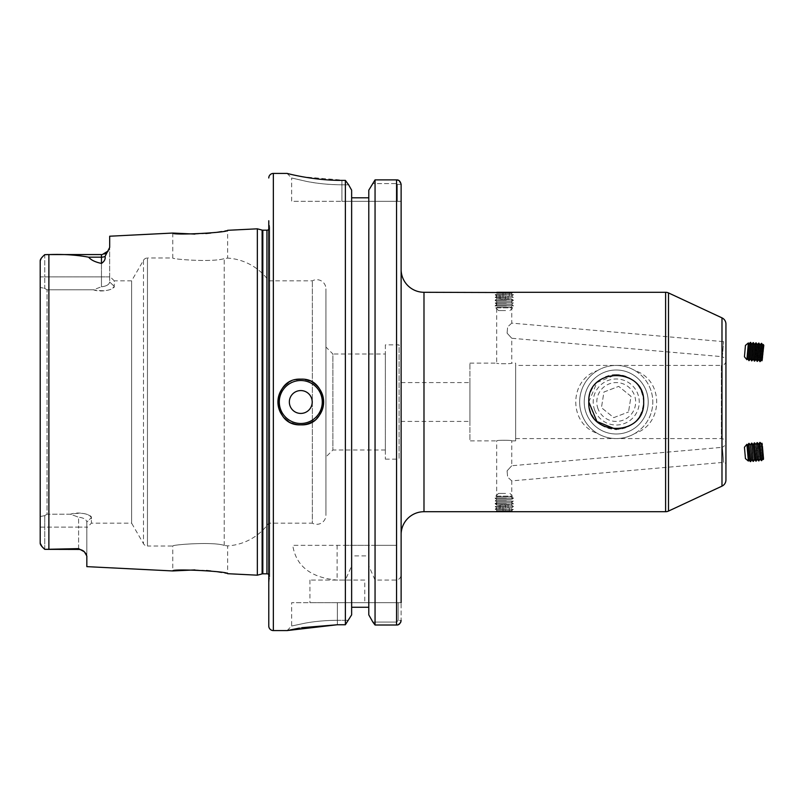 <?xml version="1.0" encoding="UTF-8"?>
<svg xmlns="http://www.w3.org/2000/svg" width="804" height="804" viewBox="0 0 804 804"><rect width="100%" height="100%" fill="white"/><g stroke="black" fill="none" stroke-linecap="round" stroke-linejoin="round"><path stroke-width="0.6" stroke-dasharray="4.02 3.01" d="M401.126 421.427L401.126 382.573L401.126 421.427L469.928 421.427L469.928 382.573L469.928 421.427M401.126 382.573L469.928 382.573M469.928 363.137L496.681 363.137L496.681 292.284L511.766 292.284L511.766 323.118L723.66 341.65L725.942 340.584L725.942 359.207L722.344 356.685L723.66 341.65L722.344 356.685L511.766 338.263L511.766 363.137C512.228 363.941 496.209 363.941 496.681 363.137C496.209 363.941 512.218 363.941 511.766 363.137L515.645 363.137L515.645 440.863L511.766 440.863C512.228 440.059 496.209 440.059 496.681 440.863L469.928 440.863L469.928 363.137L469.928 440.863M507.093 333.157L511.766 338.263L507.093 333.157L507.636 326.896L507.093 333.157M511.766 323.118L507.636 326.896L511.766 323.118M725.942 359.207L725.942 340.584M496.681 511.716L511.766 511.716L511.766 480.882L723.66 462.35L725.942 463.416L725.942 444.793L722.344 447.315L723.66 462.35L722.344 447.315L511.766 465.737L511.766 440.863C512.218 440.059 496.209 440.059 496.681 440.863L496.681 511.716L506.038 511.475M507.093 470.842L511.766 465.737L507.093 470.842L507.636 477.104L507.093 470.842M511.766 480.882L507.636 477.104L511.766 480.882M616.226 370.001A31.999 31.999 0 0 0 584.227 402A31.999 31.999 0 0 0 616.226 433.999A31.999 31.999 0 0 0 648.225 402A31.999 31.999 0 0 0 616.226 370.001M588.799 402.02L596.94 382.493L616.226 374.574A27.426 27.426 0 0 0 588.799 402A27.426 27.426 0 0 0 616.226 429.426A27.426 27.426 0 0 0 643.652 402A27.426 27.426 0 0 0 616.226 374.574C632.848 376.001 641.984 385.126 643.652 401.95C642.034 418.814 632.889 427.979 616.226 429.426M597.372 370.654A36.572 36.572 0 0 0 597.372 433.346C603.151 436.783 609.432 438.532 616.226 438.572C622.999 438.532 629.291 436.793 635.07 433.346C663.732 424.11 664.014 380.111 635.07 370.654C629.301 367.217 623.01 365.468 616.226 365.428A36.572 36.572 0 0 0 579.654 402A36.572 36.572 0 0 0 616.226 438.572A36.572 36.572 0 0 0 652.798 402A36.572 36.572 0 0 0 616.226 365.428C609.442 365.468 603.161 367.207 597.372 370.654C568.689 379.93 568.458 423.889 597.372 433.346M401.126 269.42L401.126 534.58L401.126 269.42M515.645 440.863L515.645 363.137M515.645 438.572L721.369 438.572A4.573 4.573 0 0 1 725.942 443.145L725.942 360.855A4.573 4.573 0 0 1 721.369 365.428L721.369 438.572L721.369 365.428L515.645 365.428L515.645 438.572L515.645 365.428M725.942 360.855L725.942 443.145M725.942 444.793L725.942 463.416M292.013 423.105A22.854 22.854 0 0 1 288.063 420.984M284.606 418.15A22.854 22.854 0 0 1 281.762 414.683M288.083 382.995A22.854 22.854 0 0 1 296.334 379.578M364.785 580.066L309.922 580.066L364.785 580.066L364.785 602.698L309.922 602.698L364.785 602.698M309.922 580.066L309.922 602.698M86.832 566.639L86.832 522.007L91.405 517.635C92.138 514.56 78.43 511.233 70.551 514.188C81.827 512.319 88.782 513.465 91.405 517.635L91.405 523.153L91.405 517.635L86.832 522.007L86.832 527.715L86.832 521.997L86.832 556.026L86.189 554.036M109.686 276.285L109.686 282.003L109.686 276.285L114.258 280.847L114.258 286.365L114.258 280.847L131.615 280.847L143.494 260.275L143.494 543.725L131.615 523.153L131.615 280.847L131.615 523.153L91.405 523.153L86.832 527.715M78.601 549.433A8.231 8.231 0 0 1 84.37 551.795L78.601 548.629L46.732 549.433L78.601 549.433L78.601 527.122L86.832 527.122L78.601 527.122L78.601 548.629M287.068 173.423L291.641 177.985L306.354 181.372C317.088 183.543 328.947 184.689 341.931 184.809L348.624 184.809L341.931 184.809C327.921 184.679 318.173 183.583 306.374 181.372L291.641 177.985L291.641 201.301L341.931 201.301L291.641 201.301M210.769 233.039L227.632 230.306L227.632 258.104L224.226 258.607C212.457 262.556 171.162 259.159 172.78 257.994C171.202 259.159 212.397 262.556 224.226 258.607L227.632 258.104A54.863 54.863 0 0 1 268.777 280.847L312.354 280.847A9.145 9.145 0 0 1 325.932 288.857L325.932 515.143L325.932 288.857M172.78 233.049L172.78 257.994L147.454 257.994L147.454 546.006L172.78 546.006C171.202 544.841 212.397 541.444 224.226 545.393C212.457 541.444 171.162 544.841 172.78 546.006L172.78 570.951M194.9 234.085L205.784 233.532M210.769 570.961L227.632 573.694L227.632 545.896L224.226 545.393L227.632 545.896A54.863 54.863 0 0 0 268.777 523.153L312.354 523.153L312.354 280.847L312.354 523.153A9.145 9.145 0 0 0 325.932 515.143M194.9 569.915L206.427 570.528M44.773 549.353L44.773 527.122L44.773 549.353M268.777 574.508A2.744 2.744 0 0 1 269.672 576.94L269.672 227.06L269.672 576.94L268.777 583.252L268.777 220.748L268.777 583.252L268.777 220.748L269.672 227.06A2.744 2.744 0 0 1 268.777 229.492M143.494 260.275A4.573 4.573 0 0 1 147.454 257.994L147.454 546.006A4.573 4.573 0 0 1 143.494 543.725L143.494 260.275M268.777 523.153L268.777 280.847L268.777 523.153M385.357 354.001L385.357 449.999L385.357 354.001L332.896 354.001L332.896 449.999L325.932 456.973L325.932 347.026L325.932 456.973M385.357 449.999L332.896 449.999L332.896 354.001L325.932 347.026M385.357 344.856L385.357 459.144L385.357 344.856L399.075 344.856L399.075 459.144L399.075 344.856M385.357 459.144L399.075 459.144M70.551 514.188L47.054 514.188L47.054 289.812L47.054 514.188L70.551 514.188L78.601 517.243L70.551 514.188M93.415 289.812L47.054 289.812L93.415 289.812C104.691 291.681 111.635 290.535 114.258 286.365C114.992 289.44 101.284 292.767 93.415 289.812L101.465 286.757L93.415 289.812M337.358 624.748L337.358 602.698L398.131 602.698L398.131 620.477L396.563 622.085L372.865 622.085L396.563 622.085L398.131 620.477L398.131 602.698L291.641 602.698L337.358 602.698L337.358 620.296L348.574 620.296L337.358 620.296C325.57 620.397 314.786 621.351 305.017 623.17L291.641 626.014L305.028 623.17C314.776 621.351 325.56 620.397 337.358 620.296C325.57 620.397 314.786 621.351 305.017 623.17L291.641 626.014L305.028 623.17C314.776 621.351 325.56 620.397 337.358 620.296L337.358 624.748L345.368 624.748L345.368 580.066L337.127 580.066C310.766 577.674 295.972 566.096 292.746 545.323L345.368 545.323L345.368 180.377L303.128 176.87M345.368 545.323L351.639 545.323L351.639 190.176L351.639 614.859L351.639 565.885L345.368 580.066M351.639 614.859L351.639 607.261L368.785 607.261L368.785 190.176L368.785 545.323L351.639 545.323L351.639 190.176M375.056 545.323L396.563 545.323L396.563 179.885L396.563 183.593L397.317 184.377L396.563 183.593L372.483 183.593L396.563 183.593L396.563 179.885L375.056 179.885L375.056 545.323L368.785 545.323L368.785 190.176M398.543 180.337L401.126 184.377L397.317 184.377L397.317 201.301L341.931 201.301L397.317 201.301L397.317 184.377L401.126 184.377L401.126 574.156C401.116 577.423 399.598 579.382 396.563 580.066L375.056 580.066L368.785 565.885L368.785 555.896L351.639 555.896L351.639 565.885M396.563 545.323L292.746 545.323M401.126 602.698L398.131 602.698L401.126 602.698L401.126 620.477L398.131 620.477L401.126 620.477L401.126 574.156M401.126 201.301L397.317 201.301L401.126 201.301L401.126 184.377M287.139 173.433L301.631 176.599M301.791 627.683L299.369 628.095M287.118 630.567L291.641 626.014L291.641 602.698M368.785 614.859L368.785 565.885M368.785 607.261L368.785 555.896M396.563 580.066L396.563 625.009L396.563 622.085L396.563 625.009L375.056 625.009L375.056 580.066M400.764 622.246L397.588 624.899M46.732 254.566L101.465 254.566L101.465 276.877L101.465 263.421C95.274 262.114 90.993 260.034 88.621 257.179C76.46 254.928 63.214 254.064 48.883 254.587L44.773 254.647L44.773 276.877L44.773 254.647M101.465 263.421C104.409 261.411 105.605 259.089 105.043 256.446L109.686 247.431L109.686 236.215M257.35 575.182L257.35 228.818M44.773 288.385L47.054 289.812L44.773 288.385L40.2 287.44L44.773 288.385L44.773 276.877L44.773 288.385M40.2 527.122L78.601 527.122L78.601 517.223C83.576 517.776 86.319 519.364 86.832 522.007C86.299 519.364 83.556 517.766 78.601 517.223L78.601 527.122L44.773 527.122L44.773 515.615L44.773 527.122L40.2 527.122L40.2 516.56L44.773 515.615L40.2 516.56L40.2 287.44L40.2 543.192L40.2 260.808L40.2 287.44L40.2 276.877L44.773 276.877L40.2 276.877M44.773 515.615L47.054 514.188L44.773 515.615M41.245 258.285L43.838 255.541M351.639 607.261L351.639 555.896M109.686 276.877L109.686 247.431L109.686 276.877L44.773 276.877L101.465 276.877L101.465 286.777C106.429 286.224 109.173 284.636 109.686 281.993C109.163 284.636 106.419 286.234 101.465 286.777L101.465 276.877L109.686 276.877M114.258 286.365L109.686 282.003L114.268 286.365M300.786 379.146A22.854 22.854 0 0 1 305.259 379.588M309.53 380.885A22.854 22.854 0 0 1 313.49 382.995M316.947 418.16A22.854 22.854 0 0 1 313.48 421.005M511.766 292.284L502.399 292.525M635.07 433.346A36.572 36.572 0 0 0 635.07 370.654M594.729 410.241A23.025 23.025 0 0 1 607.985 380.503A23.025 23.025 0 0 1 637.723 393.759A23.025 23.025 0 0 1 624.467 423.497A23.025 23.025 0 0 1 594.729 410.241M586.347 413.457A31.999 31.999 0 0 1 604.769 372.121A31.999 31.999 0 0 1 646.104 390.543A31.999 31.999 0 0 1 627.683 431.879A31.999 31.999 0 0 1 586.347 413.457A31.999 31.999 0 0 1 604.769 372.121A31.999 31.999 0 0 1 646.104 390.543A31.999 31.999 0 0 1 627.683 431.879A31.999 31.999 0 0 1 586.347 413.457M598.086 408.955A19.427 19.427 0 0 1 609.271 383.86A19.427 19.427 0 0 1 634.366 395.045A19.427 19.427 0 0 1 623.18 420.14A19.427 19.427 0 0 1 598.086 408.955M603.925 392.03L618.708 386.362L631.009 396.332L628.527 411.97L631.009 396.332L618.708 386.362L603.925 392.03L601.442 407.668L613.743 417.638L628.527 411.97L613.743 417.638L601.442 407.668L603.925 392.03M505.555 310.565L498.51 310.565L505.555 310.565M496.048 307.872L512.63 307.872L496.048 307.872M511.374 307.138L496.862 307.138L511.374 307.138M506.359 305.892L495.073 305.892L506.359 305.892M495.334 305.62L513.364 305.62L495.334 305.62M511.374 304.374L496.862 304.374L511.374 304.374M506.359 303.128L495.073 303.128L506.359 303.128M495.334 302.857L513.364 302.857L495.334 302.857M511.374 301.611L496.862 301.611L511.374 301.611M506.359 300.354L495.073 300.354L506.359 300.354M495.334 300.093L513.364 300.093L495.334 300.093M511.374 298.837L496.862 298.837L511.374 298.837M506.359 297.591L495.073 297.591L506.359 297.591M495.334 297.329L513.364 297.329L495.334 297.329M511.374 296.073L496.862 296.073L511.374 296.073M506.359 294.827L495.073 294.827L506.359 294.827M495.334 294.555L513.364 294.555L495.334 294.555M511.374 293.309L496.862 293.309L511.374 293.309M496.279 292.746L512.389 292.746L496.279 292.746M509.937 310.565L512.63 307.872L511.585 307.138L513.364 305.892L511.585 304.374L513.364 303.128L511.585 301.611L513.364 300.354L511.585 298.837L513.364 297.591L511.585 296.073L513.364 294.827L511.585 293.309L512.389 292.746L496.862 292.284M500.389 292.284L509.284 292.284L500.389 292.284L500.389 299.138L505.455 299.138L505.455 292.284M509.284 292.284L509.284 299.138L505.455 299.138M509.284 299.138L508.048 299.138L508.048 292.284M508.048 299.138L502.982 299.138L502.982 292.284M500.389 299.138L502.982 299.138M499.153 299.138L499.153 292.284M744.444 356.785L745.439 345.398M746.896 359.7L748.363 342.946M747.72 358.715L748.996 344.052M748.805 360.604L750.393 342.383M749.077 360.624L750.665 342.414M750.474 358.956L751.75 344.293M751.559 360.845L753.157 342.625M751.83 360.865L753.418 342.655M753.227 359.197L754.514 344.534M754.313 361.086L755.911 342.866M754.584 361.107L756.172 342.896M755.981 359.438L757.267 344.775M757.066 361.328L758.664 343.107M757.338 361.348L758.936 343.137M758.735 359.679L760.021 345.016M759.82 361.569L761.418 343.348M760.092 361.589L761.689 343.378M761.488 359.921L762.775 345.258M763.408 344.504L761.981 360.775M762.514 360.011L763.8 345.348M762.715 357.79L763.609 347.579L762.715 357.79L755.881 357.187L756.202 353.539L763.036 354.142M763.478 349.036L756.644 348.433L756.202 353.539M756.644 348.433L756.775 346.976L763.609 347.579M756.775 346.976L756.453 350.634L763.287 351.227M755.881 357.187L756.453 350.634M756.011 355.73L762.835 356.333M745.439 458.602L744.444 447.215M748.363 461.054L746.896 444.3M748.996 459.948L747.72 445.285M750.393 461.617L748.805 443.396M750.665 461.586L749.077 443.376M751.75 459.707L750.474 445.044M753.157 461.375L751.559 443.155M753.418 461.345L751.83 443.135M754.514 459.466L753.227 444.803M755.911 461.134L754.313 442.914M756.172 461.104L754.584 442.893M757.267 459.225L755.981 444.562M758.664 460.893L757.066 442.672M758.936 460.863L757.338 442.652M760.021 458.983L758.735 444.321M761.418 460.652L759.82 442.431M761.689 460.622L760.092 442.411M762.775 458.742L761.488 444.079M761.981 443.225L763.408 459.496M763.8 458.652L762.514 443.989M762.715 446.21L763.609 456.421L762.715 446.21L755.881 446.813L756.202 450.461L763.036 449.858M763.478 454.963L756.644 455.566L756.202 450.461M756.644 455.566L756.775 457.024L763.609 456.421M756.775 457.024L756.453 453.366L763.287 452.773M755.881 446.813L756.453 453.366M756.011 448.27L762.835 447.667M505.555 493.435L498.51 493.435L505.555 493.435M496.048 496.128L512.63 496.128L496.048 496.128M511.374 496.862L496.862 496.862L511.374 496.862M506.359 498.108L495.073 498.108L506.359 498.108M495.334 498.379L513.364 498.379L495.334 498.379M511.374 499.626L496.862 499.626L511.374 499.626M506.359 500.872L495.073 500.872L506.359 500.872M495.334 501.143L513.364 501.143L495.334 501.143M511.374 502.389L496.862 502.389L511.374 502.389M506.359 503.646L495.073 503.646L506.359 503.646M495.334 503.907L513.364 503.907L495.334 503.907M511.374 505.163L496.862 505.163L511.374 505.163M506.359 506.409L495.073 506.409L506.359 506.409M495.334 506.671L513.364 506.671L495.334 506.671M511.374 507.927L496.862 507.927L511.374 507.927M506.359 509.173L495.073 509.173L506.359 509.173M495.334 509.445L513.364 509.445L495.334 509.445M511.374 510.691L496.862 510.691L511.374 510.691M496.279 511.254L512.389 511.254L496.279 511.254M496.862 511.716L512.389 511.254L511.585 510.691L513.364 509.173L511.585 507.927L513.364 506.409L511.585 505.163L513.364 503.646L511.585 502.389L513.364 500.872L511.585 499.626L513.364 498.108L511.585 496.862L512.63 496.128L509.937 493.435M500.389 511.716L509.284 511.716L500.389 511.716L500.389 504.862L505.455 504.862L505.455 511.716M509.284 511.716L509.284 504.862L505.455 504.862M509.284 504.862L508.048 504.862L508.048 511.716M508.048 504.862L502.982 504.862L502.982 511.716M500.389 504.862L502.982 504.862M499.153 504.862L499.153 511.716M721.982 317.861L721.982 486.139M668.496 292.927L668.496 511.073M665.601 292.284L665.601 511.716M423.989 511.716L423.989 292.284M341.931 201.301L341.931 180.377L341.931 201.301M266.948 573.815L266.948 230.185M262.124 573.905L262.124 230.095M262.828 573.815L262.828 230.185M224.226 545.393L224.226 258.607L224.226 545.393M273.35 630.577L273.35 173.423M48.883 549.413L48.883 254.587M105.043 256.446A8.231 7.266 0 0 1 101.465 257.179L88.621 257.179M337.127 545.323L337.127 580.066M269.692 576.558L269.692 227.442L269.692 576.558M102.359 254.516L104.47 253.994M105.304 253.612L106.118 253.119M107.686 251.722L108.319 250.888M498.51 310.565L495.807 307.872L496.862 307.138L495.073 305.892L496.862 304.374L495.073 303.128L496.862 301.611L495.073 300.354L496.862 298.837L495.073 297.591L496.862 296.073L495.073 294.827L496.862 293.309L496.058 292.746L496.842 292.294M498.51 493.435L495.807 496.128L496.862 496.862L495.073 498.108L496.862 499.626L495.073 500.872L496.862 502.389L495.073 503.646L496.862 505.163L495.073 506.409L496.862 507.927L495.073 509.173L496.862 510.691L496.058 511.254L496.842 511.706"/><path stroke-width="1.21" d="M588.799 402C587.111 437.195 645.351 437.175 643.652 402C645.371 366.815 587.061 366.835 588.799 402L596.94 421.507L616.226 429.426M725.942 479.918L725.942 324.082L725.942 479.918A6.854 6.854 0 0 1 721.982 486.139L668.496 511.073A6.854 6.854 0 0 1 665.601 511.716L423.989 511.716A22.854 22.854 0 0 0 401.126 534.58M502.399 292.525L423.989 292.284A22.854 22.854 0 0 1 401.126 269.42M725.942 324.082A6.854 6.854 0 0 0 721.982 317.861L668.496 292.927A6.854 6.854 0 0 0 665.601 292.284L511.766 292.284M506.038 511.475L511.766 511.716M300.786 390.573A11.427 11.427 0 0 0 289.35 402A11.427 11.427 0 0 0 300.786 413.427A11.427 11.427 0 0 0 312.213 402A11.427 11.427 0 0 0 300.786 390.573M296.334 379.578A22.854 22.854 0 0 1 300.786 379.146C271.34 377.719 271.239 426.241 300.786 424.854A22.854 22.854 0 0 1 292.013 423.105M288.063 420.984A22.854 22.854 0 0 1 284.606 418.15M281.762 414.683A22.854 22.854 0 0 1 288.083 382.995M86.189 554.036L84.37 551.795A8.231 8.231 0 0 0 78.601 549.433L78.601 548.629L84.37 551.795L86.832 556.026L86.832 566.639L172.78 570.951L194.9 569.915M268.777 229.492A2.744 2.744 0 0 1 266.948 230.185L262.828 230.185A2.744 2.744 0 0 1 262.124 230.095L257.35 228.818L227.632 230.306C229.371 232.607 171.151 235.572 172.78 233.049L194.9 234.085M205.784 233.532L210.769 233.039M206.427 570.528L210.769 570.961M78.601 549.433L44.773 549.353L41.949 546.529M268.777 220.748L268.777 626.014A4.573 4.573 0 0 0 273.35 630.577L287.068 630.577L337.358 624.748L345.368 624.748L351.639 614.859L345.368 624.748L345.368 180.377L341.931 180.377C312.555 180.548 286.385 173.182 287.068 173.423L287.139 173.433M268.777 177.985A4.573 4.573 0 0 1 273.35 173.423L287.068 173.423M268.777 574.508A2.744 2.744 0 0 0 266.948 573.815L262.828 573.815A2.744 2.744 0 0 0 262.124 573.905L257.35 575.182L257.35 228.818M257.35 575.182L227.632 573.694C229.371 571.393 171.151 568.428 172.78 570.951M101.465 263.421L101.465 257.179L88.621 257.179C90.993 260.034 95.274 262.114 101.465 263.421C104.409 261.411 105.605 259.089 105.043 256.446L109.686 247.431L109.686 236.215L172.78 233.049M88.621 257.179C76.46 254.928 63.214 254.064 48.883 254.587L44.773 254.647C41.687 257.37 40.16 259.421 40.2 260.808L40.2 543.192C40.15 544.569 41.677 546.619 44.773 549.353L78.601 548.629M313.48 421.005A22.854 22.854 0 0 1 300.786 424.854C330.263 426.271 330.283 377.729 300.786 379.146M351.639 190.176L348.624 184.809L351.639 190.176L351.639 614.859M348.624 184.809L345.368 180.377L348.624 184.809M368.785 197.804L351.639 197.804L368.785 197.804M368.785 607.261L351.639 607.261M368.785 190.176L375.056 179.885L368.785 190.176L368.785 614.859L372.865 622.085L368.785 614.859M401.126 602.698L401.126 184.377C400.372 181.222 398.854 179.724 396.563 179.885L375.056 179.885L375.056 625.009L372.865 622.085L375.056 625.009L396.563 625.009C398.864 625.17 400.382 623.663 401.126 620.477L400.764 622.246M397.588 624.899L396.563 625.009L396.563 179.885L398.543 180.337M401.126 184.377L401.126 201.301M301.631 176.599L303.128 176.87M337.358 624.748L301.791 627.683M299.369 628.095L287.118 630.567M41.929 546.509L40.2 543.192L40.2 527.122M40.2 276.877L40.2 260.808L41.245 258.285M43.838 255.541L44.773 254.647M268.777 626.014L268.777 583.252M305.259 379.588A22.854 22.854 0 0 1 309.53 380.885M313.49 382.995A22.854 22.854 0 0 1 316.947 418.16M496.842 292.294L511.595 292.294M748.363 342.946L745.439 345.398L744.444 356.785L746.896 359.7L748.363 342.946L748.996 344.052L747.72 358.715L749.077 360.624L750.665 342.414L751.75 344.293L750.474 358.956L751.83 360.865L753.418 342.655L754.514 344.534L753.227 359.197L754.584 361.107L756.172 342.896L757.267 344.775L755.981 359.438L757.338 361.348L758.936 343.137L760.021 345.016L758.735 359.679L760.092 361.589L761.689 343.378L762.775 345.258L761.488 359.921L761.981 360.775L763.8 345.348L761.981 360.775M748.996 344.052L750.393 342.383L748.805 360.604M751.75 344.293L753.157 342.625L751.559 360.845M754.514 344.534L755.911 342.866L754.313 361.086M757.267 344.775L758.664 343.107L757.066 361.328M760.021 345.016L761.418 343.348L759.82 361.569M744.444 447.215L745.439 458.602L748.363 461.054L746.896 444.3L744.444 447.215M748.996 459.948L750.393 461.617L749.82 455.024L748.805 443.396L747.72 445.285L748.996 459.948L748.363 461.054M748.805 443.396L750.665 461.586L751.75 459.707L753.157 461.375L751.83 443.135L753.157 461.375M751.559 443.155L750.474 445.044L751.75 459.707M754.514 459.466L755.911 461.134L754.313 442.914L753.227 444.803L754.514 459.466L753.418 461.345M754.313 442.914L756.172 461.104L757.267 459.225L758.664 460.893L757.338 442.652L758.664 460.893M757.066 442.672L755.981 444.562L757.267 459.225M760.021 458.983L761.418 460.652L759.82 442.431L758.735 444.321L760.021 458.983L758.936 460.863M759.82 442.431L761.689 460.622L762.775 458.742L763.408 459.496L761.981 443.225L761.488 444.079L762.775 458.742M761.981 443.225L763.408 459.496M423.989 292.284L423.989 511.716M300.786 380.513A21.487 21.487 0 0 0 279.3 402A21.487 21.487 0 0 0 300.786 423.487A21.487 21.487 0 0 0 322.273 402A21.487 21.487 0 0 0 300.786 380.513M273.35 173.423L273.35 630.577M262.828 230.185L262.828 573.815M266.948 230.185L266.948 573.815M262.124 230.095L262.124 573.905M48.883 254.587L48.883 549.413M105.043 256.446A8.231 7.266 -0 0 1 101.465 257.179L101.465 254.566L46.732 254.566M665.601 511.716L665.601 292.284M668.496 511.073L668.496 292.927M721.982 486.139L721.982 317.861M108.319 250.888L102.369 254.516M104.47 253.994L105.234 253.642M106.118 253.119L107.686 251.722M747.72 358.715L746.896 359.7M750.474 358.956L749.077 360.624M753.227 359.197L751.83 360.865M755.981 359.438L754.584 361.107M758.735 359.679L757.338 361.348M761.488 359.921L760.092 361.589M762.775 345.258L763.408 344.504M747.72 445.285L746.896 444.3M750.474 445.044L749.077 443.376M753.227 444.803L751.83 443.135M755.981 444.562L754.584 442.893M758.735 444.321L757.338 442.652M761.488 444.079L760.092 442.411"/></g></svg>
